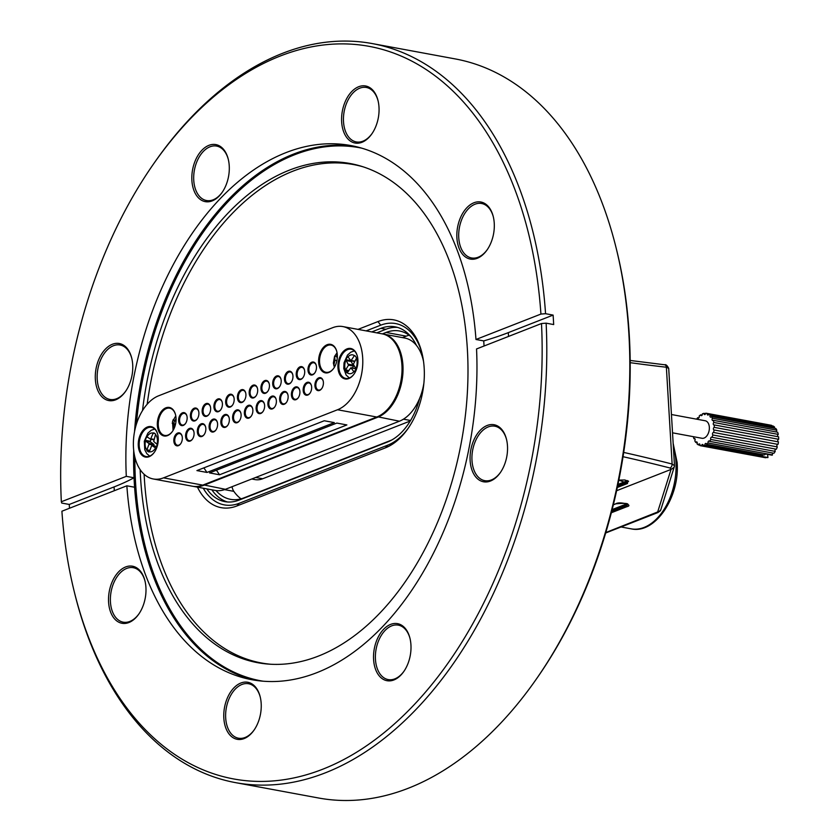 <?xml version="1.0" encoding="UTF-8"?>
<svg xmlns="http://www.w3.org/2000/svg" width="840" height="840" viewBox="0 0 840 840"><rect width="100%" height="100%" fill="white"/><g stroke="black" fill="none" stroke-linecap="round" stroke-linejoin="round"><path stroke-width="1.26" d="M74.183 591.35A372.508 234.927 -79.5 0 0 350.606 755.79A372.508 234.927 -79.5 0 0 541.485 323.536L476.543 348.957A271.635 171.308 -79.5 0 1 251.99 679.739A271.635 171.308 -79.5 0 1 126.851 485.804L61.908 511.224A372.508 234.927 -79.5 0 0 74.183 591.35L74.686 593.397A375.806 237.006 -79.5 0 0 235.557 782.639L318.57 798A375.806 237.006 -79.5 0 0 536.498 678.846L537.705 677.114A372.508 234.927 -79.5 0 0 616.686 250.236L616.182 248.189A375.806 237.006 -79.5 0 0 455.322 58.937L372.309 43.586A375.806 237.006 -79.5 0 0 282.555 53.319A375.806 237.006 -79.5 0 0 154.382 162.74L153.174 164.472A372.508 234.927 -79.5 0 0 61.341 501.753L126.294 476.343L134.032 477.771A271.635 171.308 -79.5 0 0 134.285 482.517A271.635 171.308 -79.5 0 0 134.589 487.242A271.635 171.308 -79.5 0 0 255.875 680.389M358.019 329.385L377.979 321.573A65.93 41.58 100.5 0 1 421.953 353.062A65.93 41.58 100.5 0 1 407.967 428.62A65.93 41.58 100.5 0 1 385.476 447.815L236.922 505.953A65.93 41.58 100.5 0 1 197.463 487.148M362.901 166.761A253.428 159.831 -79.5 0 0 293.034 171.14A253.428 159.831 -79.5 0 0 147.168 404.25M144.123 474.275A253.428 159.831 -79.5 0 0 270.848 664.251M536.498 678.846A375.806 237.006 -79.5 0 0 616.182 248.189M153.174 164.472A372.508 234.927 -79.5 0 1 395.84 53.907A372.508 234.927 -79.5 0 1 540.928 314.066L545.559 313.698A375.806 237.006 -79.5 0 0 372.309 43.586M545.559 313.698L553.109 315.094L508.316 332.63A197.788 56.007 -3.4 0 1 483.745 340.904L484.029 345.639A271.635 171.308 -79.5 0 0 483.714 340.914L475.976 339.486A271.635 171.308 -79.5 0 0 350.837 145.551A271.635 171.308 -79.5 0 0 126.294 476.343M235.557 782.639A375.806 237.006 -79.5 0 0 546.126 323.169L553.675 324.566A375.806 237.006 -79.5 0 0 553.109 315.094M69.489 508.253A375.806 237.006 100.5 0 1 69.279 504.452L61.74 503.055L61.341 501.753M541.485 323.536L546.126 323.169M128.909 622.524A29.012 18.291 100.5 0 1 108.581 602.059A29.012 18.291 100.5 0 1 123.302 568.092A29.012 18.291 100.5 0 1 144.953 580.828A29.012 18.291 100.5 0 1 138.799 614.072A29.012 18.291 100.5 0 1 128.909 622.524M244.157 738.56A29.012 18.291 100.5 0 1 223.828 718.095A29.012 18.291 100.5 0 1 238.56 684.138A29.012 18.291 100.5 0 1 260.201 696.864A29.012 18.291 100.5 0 1 254.047 730.118A29.012 18.291 100.5 0 1 244.157 738.56M393.918 679.949A29.012 18.291 100.5 0 1 373.59 659.484A29.012 18.291 100.5 0 1 388.311 625.527A29.012 18.291 100.5 0 1 409.962 638.264A29.012 18.291 100.5 0 1 403.809 671.506A29.012 18.291 100.5 0 1 393.918 679.949M490.455 481.026A29.012 18.291 100.5 0 1 470.127 460.562A29.012 18.291 100.5 0 1 484.858 426.605A29.012 18.291 100.5 0 1 506.499 439.331A29.012 18.291 100.5 0 1 500.346 472.584A29.012 18.291 100.5 0 1 490.455 481.026M126.851 485.804L134.589 487.242M115.678 399.808A29.012 18.291 100.5 0 1 95.351 379.344A29.012 18.291 100.5 0 1 110.072 345.387A29.012 18.291 100.5 0 1 131.722 358.124A29.012 18.291 100.5 0 1 125.57 391.367A29.012 18.291 100.5 0 1 115.678 399.808M212.216 200.886A29.012 18.291 100.5 0 1 191.888 180.422A29.012 18.291 100.5 0 1 206.609 146.465A29.012 18.291 100.5 0 1 228.26 159.201A29.012 18.291 100.5 0 1 222.107 192.444A29.012 18.291 100.5 0 1 212.216 200.886M361.977 142.275A29.012 18.291 100.5 0 1 341.649 121.811A29.012 18.291 100.5 0 1 356.37 87.854A29.012 18.291 100.5 0 1 378.021 100.59A29.012 18.291 100.5 0 1 371.868 133.833A29.012 18.291 100.5 0 1 361.977 142.275M477.225 258.31A29.012 18.291 100.5 0 1 456.897 237.846A29.012 18.291 100.5 0 1 471.618 203.889A29.012 18.291 100.5 0 1 493.269 216.626A29.012 18.291 100.5 0 1 487.116 249.869A29.012 18.291 100.5 0 1 477.225 258.31M540.928 314.066L475.976 339.486M354.69 146.339A271.635 171.308 -79.5 0 0 293.706 154.025A271.635 171.308 -79.5 0 0 134.547 431.655M133.707 450.293A271.635 171.308 -79.5 0 0 134.032 477.771L134.568 487.231M361.778 148.166A271.079 170.961 -79.5 0 0 294.651 154.728A271.079 170.961 -79.5 0 0 136.405 424.2M134.883 457.17A271.079 170.961 -79.5 0 0 263.151 681.208M140.154 469.634A253.827 160.083 -79.5 0 0 269.052 664.146A253.827 160.083 -79.5 0 0 461.349 442.239A253.827 160.083 -79.5 0 0 361.19 166.215A253.827 160.083 -79.5 0 0 289.495 170.1A253.827 160.083 -79.5 0 0 142.517 410.582M69.279 504.452L114.072 486.917A197.788 56.007 176.6 0 0 134.001 477.781M410.067 638.673A27.689 17.462 -79.5 0 0 398.307 625.139A27.689 17.462 -79.5 0 0 375.449 659.337A27.689 17.462 -79.5 0 0 388.238 679.591A27.689 17.462 -79.5 0 0 404.05 671.15M131.817 358.533A27.689 17.462 -79.5 0 0 120.067 344.999A27.689 17.462 -79.5 0 0 97.209 379.197A27.689 17.462 -79.5 0 0 109.998 399.452A27.689 17.462 -79.5 0 0 125.811 391.01M228.365 159.611A27.689 17.462 -79.5 0 0 216.605 146.076A27.689 17.462 -79.5 0 0 193.746 180.275A27.689 17.462 -79.5 0 0 206.535 200.529A27.689 17.462 -79.5 0 0 222.348 192.087M378.116 100.999A27.689 17.462 -79.5 0 0 366.366 87.465A27.689 17.462 -79.5 0 0 343.507 121.664A27.689 17.462 -79.5 0 0 356.286 141.918A27.689 17.462 -79.5 0 0 372.11 133.476M493.374 217.046A27.689 17.462 -79.5 0 0 481.614 203.501A27.689 17.462 -79.5 0 0 458.756 237.709A27.689 17.462 -79.5 0 0 471.544 257.954A27.689 17.462 -79.5 0 0 487.358 249.512M260.305 697.284A27.689 17.462 -79.5 0 0 248.556 683.739A27.689 17.462 -79.5 0 0 225.687 717.948A27.689 17.462 -79.5 0 0 238.476 738.202A27.689 17.462 -79.5 0 0 254.299 729.76M145.047 581.249A27.689 17.462 -79.5 0 0 133.298 567.703A27.689 17.462 -79.5 0 0 110.439 601.913A27.689 17.462 -79.5 0 0 123.228 622.167A27.689 17.462 -79.5 0 0 139.041 613.725M506.604 439.751A27.689 17.462 -79.5 0 0 494.855 426.206A27.689 17.462 -79.5 0 0 471.986 460.415A27.689 17.462 -79.5 0 0 484.775 480.669A27.689 17.462 -79.5 0 0 500.588 472.227M387.807 445.127A62.633 39.501 -79.5 0 0 408.576 427.739A62.633 39.501 -79.5 0 1 387.807 445.127L239.253 503.265L387.807 445.127L385.476 447.815M422.195 354.102A62.633 39.501 -79.5 0 0 395.64 323.568A62.633 39.501 -79.5 0 0 380.688 325.195L366.135 330.887L380.688 325.195A62.633 39.501 -79.5 0 1 395.64 323.568A62.633 39.501 -79.5 0 1 422.195 354.102M239.253 503.265A62.633 39.501 -79.5 0 1 224.291 504.882A62.633 39.501 -79.5 0 1 203.249 488.219A62.633 39.501 -79.5 0 0 224.291 504.882A62.633 39.501 -79.5 0 0 239.253 503.265L236.922 505.953M402.497 337.617L406.214 336.157L386.085 332.441L382.368 333.889M386.085 332.441A56.038 35.343 100.5 0 1 399.473 330.981A56.038 35.343 100.5 0 1 410.865 336.609M391.661 440.055L243.905 497.879A56.038 35.343 100.5 0 1 230.528 499.338A56.038 35.343 100.5 0 1 215.985 490.55M397.53 327.411A59.336 37.422 -79.5 0 0 385.906 329.28L376.772 332.85M211.869 489.815A59.336 37.422 -79.5 0 0 227.43 501.974M406.214 336.157A56.038 35.343 100.5 0 1 409.101 335.202M241.028 498.834A56.038 35.343 100.5 0 1 233.835 491.348A11.938 7.529 100.5 0 1 232.071 486.696M410.256 420.998L262.678 478.758A32.172 20.296 100.5 0 1 254.993 479.588L251.759 478.989M416.451 345.408A59.336 37.422 -79.5 0 0 395.042 326.812A59.336 37.422 -79.5 0 0 380.867 328.346L371.742 331.926M206.84 488.88A59.336 37.422 -79.5 0 0 224.9 501.648A59.336 37.422 -79.5 0 0 239.064 500.105L387.618 441.966A59.336 37.422 -79.5 0 0 419.601 398.465M382.641 333.942A42.851 27.027 100.5 0 1 383.145 334.036A42.851 27.027 100.5 0 1 402.906 373.181A42.851 27.027 100.5 0 1 377.78 417.197L203.763 485.31A42.851 27.027 100.5 0 1 193.526 486.413A42.851 27.027 100.5 0 1 193.022 486.318M193.526 486.413L215.156 490.423A42.851 27.027 -79.5 0 0 225.393 489.31L399.42 421.207A42.851 27.027 -79.5 0 0 423.895 383.093M423.528 361.421A42.851 27.027 -79.5 0 0 404.775 338.037L383.145 334.036M391.514 404.366A42.2 26.607 -79.5 0 0 400.533 355.635A42.2 26.607 100.5 0 1 400.586 355.834A42.2 26.607 100.5 0 1 391.639 404.187A42.2 26.607 100.5 0 1 391.514 404.366M332.661 327.695L158.634 395.798A42.851 27.027 -79.5 0 0 133.508 439.824A42.851 27.027 -79.5 0 0 153.279 478.968A42.851 27.027 -79.5 0 0 163.517 477.855L337.533 409.752A42.851 27.027 -79.5 0 0 362.659 365.736A42.851 27.027 -79.5 0 0 342.899 326.582A42.851 27.027 -79.5 0 0 332.661 327.695M153.279 478.968L192.518 486.234A42.851 27.027 -79.5 0 0 202.755 485.121L376.782 417.018A42.851 27.027 -79.5 0 0 391.398 404.534A42.851 27.027 -79.5 0 0 400.481 355.425A42.851 27.027 -79.5 0 0 382.137 333.848L342.899 326.582M334.31 422.615L324.25 420.756L196.917 470.589L206.976 472.447L334.31 422.615M346.889 424.935L336.83 423.077L209.496 472.909L219.555 474.779L346.889 424.935M318.644 362.25A14.501 9.146 100.5 0 1 326.004 345.261A14.501 9.146 100.5 0 1 336.83 351.635A14.501 9.146 100.5 0 1 333.753 368.256A14.501 9.146 100.5 0 1 324.25 372.54A14.501 9.146 100.5 0 1 318.644 362.25M157.353 425.366A14.501 9.146 100.5 0 1 164.714 408.387A14.501 9.146 100.5 0 1 175.539 414.761A14.501 9.146 100.5 0 1 172.463 431.382A14.501 9.146 100.5 0 1 162.96 435.666A14.501 9.146 100.5 0 1 157.353 425.366M138.285 445.746A15.498 9.776 100.5 0 1 146.15 427.613A15.498 9.776 100.5 0 1 157.71 434.417A15.498 9.776 100.5 0 1 154.423 452.172A15.498 9.776 100.5 0 1 144.27 456.74A15.498 9.776 100.5 0 1 138.285 445.746M173.828 441.011A6.594 4.158 100.5 0 1 177.177 433.293A6.594 4.158 100.5 0 1 182.102 436.181A6.594 4.158 100.5 0 1 180.695 443.741A6.594 4.158 100.5 0 1 176.379 445.683A6.594 4.158 100.5 0 1 173.828 441.011M178.647 420.788A6.594 4.158 100.5 0 1 181.986 413.06A6.594 4.158 100.5 0 1 186.91 415.957A6.594 4.158 100.5 0 1 185.514 423.518A6.594 4.158 100.5 0 1 181.188 425.46A6.594 4.158 100.5 0 1 178.647 420.788M185.588 436.411A6.594 4.158 100.5 0 1 188.937 428.694A6.594 4.158 100.5 0 1 193.851 431.582A6.594 4.158 100.5 0 1 192.454 439.142A6.594 4.158 100.5 0 1 188.139 441.084A6.594 4.158 100.5 0 1 185.588 436.411M190.407 416.178A6.594 4.158 100.5 0 1 193.746 408.461A6.594 4.158 100.5 0 1 198.671 411.358A6.594 4.158 100.5 0 1 197.274 418.908A6.594 4.158 100.5 0 1 192.948 420.861A6.594 4.158 100.5 0 1 190.407 416.178M197.347 431.802A6.594 4.158 100.5 0 1 200.686 424.084A6.594 4.158 100.5 0 1 205.611 426.983A6.594 4.158 100.5 0 1 204.215 434.543A6.594 4.158 100.5 0 1 199.889 436.485A6.594 4.158 100.5 0 1 197.347 431.802M202.157 411.579A6.594 4.158 100.5 0 1 205.506 403.862A6.594 4.158 100.5 0 1 210.42 406.76A6.594 4.158 100.5 0 1 209.024 414.309A6.594 4.158 100.5 0 1 204.708 416.262A6.594 4.158 100.5 0 1 202.157 411.579M209.108 427.203A6.594 4.158 100.5 0 1 212.447 419.486A6.594 4.158 100.5 0 1 217.371 422.384A6.594 4.158 100.5 0 1 215.975 429.933A6.594 4.158 100.5 0 1 211.649 431.886A6.594 4.158 100.5 0 1 209.108 427.203M213.916 406.98A6.594 4.158 100.5 0 1 217.266 399.262A6.594 4.158 100.5 0 1 222.18 402.15A6.594 4.158 100.5 0 1 220.784 409.71A6.594 4.158 100.5 0 1 216.468 411.653A6.594 4.158 100.5 0 1 213.916 406.98M220.857 422.604A6.594 4.158 100.5 0 1 224.207 414.887A6.594 4.158 100.5 0 1 229.131 417.784A6.594 4.158 100.5 0 1 227.724 425.334A6.594 4.158 100.5 0 1 223.409 427.287A6.594 4.158 100.5 0 1 220.857 422.604M225.677 402.381A6.594 4.158 100.5 0 1 229.016 394.663A6.594 4.158 100.5 0 1 233.94 397.551A6.594 4.158 100.5 0 1 232.543 405.111A6.594 4.158 100.5 0 1 228.218 407.054A6.594 4.158 100.5 0 1 225.677 402.381M232.617 418.005A6.594 4.158 100.5 0 1 235.966 410.288A6.594 4.158 100.5 0 1 240.881 413.175A6.594 4.158 100.5 0 1 239.484 420.735A6.594 4.158 100.5 0 1 235.168 422.678A6.594 4.158 100.5 0 1 232.617 418.005M237.426 397.772A6.594 4.158 100.5 0 1 240.776 390.054A6.594 4.158 100.5 0 1 245.7 392.952A6.594 4.158 100.5 0 1 244.303 400.512A6.594 4.158 100.5 0 1 239.978 402.455A6.594 4.158 100.5 0 1 237.426 397.772M244.377 413.406A6.594 4.158 100.5 0 1 247.716 405.678A6.594 4.158 100.5 0 1 252.641 408.576A6.594 4.158 100.5 0 1 251.244 416.136A6.594 4.158 100.5 0 1 246.918 418.079A6.594 4.158 100.5 0 1 244.377 413.406M249.186 393.173A6.594 4.158 100.5 0 1 252.536 385.455A6.594 4.158 100.5 0 1 257.45 388.353A6.594 4.158 100.5 0 1 256.053 395.903A6.594 4.158 100.5 0 1 251.738 397.856A6.594 4.158 100.5 0 1 249.186 393.173M256.127 408.796A6.594 4.158 100.5 0 1 259.476 401.079A6.594 4.158 100.5 0 1 264.401 403.977A6.594 4.158 100.5 0 1 263.004 411.537A6.594 4.158 100.5 0 1 258.678 413.48A6.594 4.158 100.5 0 1 256.127 408.796M260.946 388.574A6.594 4.158 100.5 0 1 264.296 380.856A6.594 4.158 100.5 0 1 269.209 383.754A6.594 4.158 100.5 0 1 267.813 391.304A6.594 4.158 100.5 0 1 263.487 393.256A6.594 4.158 100.5 0 1 260.946 388.574M307.976 370.167A6.594 4.158 100.5 0 1 311.315 362.45A6.594 4.158 100.5 0 1 316.239 365.348A6.594 4.158 100.5 0 1 314.843 372.897A6.594 4.158 100.5 0 1 310.517 374.85A6.594 4.158 100.5 0 1 307.976 370.167M296.216 374.766A6.594 4.158 100.5 0 1 299.565 367.048A6.594 4.158 100.5 0 1 304.479 369.947A6.594 4.158 100.5 0 1 303.082 377.496A6.594 4.158 100.5 0 1 298.767 379.449A6.594 4.158 100.5 0 1 296.216 374.766M284.456 379.376A6.594 4.158 100.5 0 1 287.805 371.647A6.594 4.158 100.5 0 1 292.73 374.546A6.594 4.158 100.5 0 1 291.322 382.106A6.594 4.158 100.5 0 1 287.007 384.048A6.594 4.158 100.5 0 1 284.456 379.376M272.706 383.975A6.594 4.158 100.5 0 1 276.045 376.257A6.594 4.158 100.5 0 1 280.969 379.144A6.594 4.158 100.5 0 1 279.573 386.705A6.594 4.158 100.5 0 1 275.247 388.647A6.594 4.158 100.5 0 1 272.706 383.975M267.887 404.197A6.594 4.158 100.5 0 1 271.236 396.48A6.594 4.158 100.5 0 1 276.15 399.378A6.594 4.158 100.5 0 1 274.754 406.928A6.594 4.158 100.5 0 1 270.438 408.881A6.594 4.158 100.5 0 1 267.887 404.197M279.647 399.599A6.594 4.158 100.5 0 1 282.996 391.881A6.594 4.158 100.5 0 1 287.91 394.779A6.594 4.158 100.5 0 1 286.514 402.329A6.594 4.158 100.5 0 1 282.188 404.271A6.594 4.158 100.5 0 1 279.647 399.599M291.406 395A6.594 4.158 100.5 0 1 294.745 387.282A6.594 4.158 100.5 0 1 299.67 390.169A6.594 4.158 100.5 0 1 298.274 397.73A6.594 4.158 100.5 0 1 293.947 399.672A6.594 4.158 100.5 0 1 291.406 395M303.156 390.401A6.594 4.158 100.5 0 1 306.506 382.673A6.594 4.158 100.5 0 1 311.43 385.57A6.594 4.158 100.5 0 1 310.023 393.131A6.594 4.158 100.5 0 1 305.707 395.073A6.594 4.158 100.5 0 1 303.156 390.401M314.916 385.791A6.594 4.158 100.5 0 1 318.266 378.074A6.594 4.158 100.5 0 1 323.18 380.971A6.594 4.158 100.5 0 1 321.783 388.521A6.594 4.158 100.5 0 1 317.468 390.474A6.594 4.158 100.5 0 1 314.916 385.791M337.943 367.616A15.498 9.776 100.5 0 1 345.807 349.471A15.498 9.776 100.5 0 1 357.368 356.276A15.498 9.776 100.5 0 1 354.081 374.031A15.498 9.776 100.5 0 1 343.928 378.609A15.498 9.776 100.5 0 1 337.943 367.616M357.42 356.486A14.837 9.356 -79.5 0 0 351.12 349.219A14.837 9.356 -79.5 0 0 338.867 367.542A14.837 9.356 -79.5 0 0 345.723 378.389A14.837 9.356 -79.5 0 0 354.207 373.853M157.763 434.627A14.837 9.356 -79.5 0 0 151.463 427.35A14.837 9.356 -79.5 0 0 139.209 445.673A14.837 9.356 -79.5 0 0 146.066 456.53A14.837 9.356 -79.5 0 0 154.539 451.994M336.882 351.844A13.85 8.736 -79.5 0 0 331.002 345.072A13.85 8.736 -79.5 0 0 319.568 362.177A13.85 8.736 -79.5 0 0 325.962 372.298A13.85 8.736 -79.5 0 0 333.879 368.078M175.591 414.96A13.85 8.736 -79.5 0 0 169.712 408.198A13.85 8.736 -79.5 0 0 158.277 425.292A13.85 8.736 -79.5 0 0 164.672 435.425A13.85 8.736 -79.5 0 0 172.589 431.204M316.292 365.558A5.933 3.738 -79.5 0 0 313.803 362.764A5.933 3.738 -79.5 0 0 308.899 370.094A5.933 3.738 -79.5 0 0 311.64 374.43A5.933 3.738 -79.5 0 0 314.958 372.719M323.232 381.181A5.933 3.738 -79.5 0 0 320.744 378.389A5.933 3.738 -79.5 0 0 315.84 385.718A5.933 3.738 -79.5 0 0 318.581 390.065A5.933 3.738 -79.5 0 0 321.909 388.343M311.472 385.781A5.933 3.738 -79.5 0 0 308.983 382.988A5.933 3.738 -79.5 0 0 304.091 390.327A5.933 3.738 -79.5 0 0 306.831 394.663A5.933 3.738 -79.5 0 0 310.149 392.942M299.723 390.39A5.933 3.738 -79.5 0 0 297.234 387.597A5.933 3.738 -79.5 0 0 292.331 394.926A5.933 3.738 -79.5 0 0 295.071 399.262A5.933 3.738 -79.5 0 0 298.389 397.551M287.963 394.989A5.933 3.738 -79.5 0 0 285.474 392.196A5.933 3.738 -79.5 0 0 280.57 399.525A5.933 3.738 -79.5 0 0 283.311 403.862A5.933 3.738 -79.5 0 0 286.639 402.15M276.203 399.588A5.933 3.738 -79.5 0 0 273.714 396.795A5.933 3.738 -79.5 0 0 268.821 404.124A5.933 3.738 -79.5 0 0 271.551 408.471A5.933 3.738 -79.5 0 0 274.88 406.749M264.442 404.187A5.933 3.738 -79.5 0 0 261.954 401.394A5.933 3.738 -79.5 0 0 257.061 408.723A5.933 3.738 -79.5 0 0 259.802 413.07A5.933 3.738 -79.5 0 0 263.12 411.348M252.693 408.786A5.933 3.738 -79.5 0 0 250.204 406.004A5.933 3.738 -79.5 0 0 245.301 413.332A5.933 3.738 -79.5 0 0 248.042 417.669A5.933 3.738 -79.5 0 0 251.359 415.957M240.933 413.395A5.933 3.738 -79.5 0 0 238.445 410.603A5.933 3.738 -79.5 0 0 233.541 417.931A5.933 3.738 -79.5 0 0 236.282 422.268A5.933 3.738 -79.5 0 0 239.61 420.556M229.173 417.995A5.933 3.738 -79.5 0 0 226.684 415.202A5.933 3.738 -79.5 0 0 221.791 422.531A5.933 3.738 -79.5 0 0 224.532 426.867A5.933 3.738 -79.5 0 0 227.85 425.156M217.413 422.594A5.933 3.738 -79.5 0 0 214.924 419.8A5.933 3.738 -79.5 0 0 210.032 427.13A5.933 3.738 -79.5 0 0 212.772 431.477A5.933 3.738 -79.5 0 0 216.09 429.755M205.664 427.193A5.933 3.738 -79.5 0 0 203.175 424.399A5.933 3.738 -79.5 0 0 198.272 431.739A5.933 3.738 -79.5 0 0 201.012 436.076A5.933 3.738 -79.5 0 0 204.341 434.354M193.904 431.792A5.933 3.738 -79.5 0 0 191.415 429.009A5.933 3.738 -79.5 0 0 186.512 436.338A5.933 3.738 -79.5 0 0 189.252 440.675A5.933 3.738 -79.5 0 0 192.581 438.963M233.993 397.761A5.933 3.738 -79.5 0 0 231.504 394.979A5.933 3.738 -79.5 0 0 226.601 402.308A5.933 3.738 -79.5 0 0 229.341 406.644A5.933 3.738 -79.5 0 0 232.659 404.933M222.233 402.37A5.933 3.738 -79.5 0 0 219.744 399.578A5.933 3.738 -79.5 0 0 214.841 406.906A5.933 3.738 -79.5 0 0 217.581 411.243A5.933 3.738 -79.5 0 0 220.91 409.531M182.144 436.401A5.933 3.738 -79.5 0 0 179.655 433.608A5.933 3.738 -79.5 0 0 174.762 440.937A5.933 3.738 -79.5 0 0 177.503 445.274A5.933 3.738 -79.5 0 0 180.821 443.562M210.472 406.969A5.933 3.738 -79.5 0 0 207.984 404.177A5.933 3.738 -79.5 0 0 203.091 411.506A5.933 3.738 -79.5 0 0 205.832 415.842A5.933 3.738 -79.5 0 0 209.15 414.131M198.713 411.569A5.933 3.738 -79.5 0 0 196.224 408.776A5.933 3.738 -79.5 0 0 191.331 416.105A5.933 3.738 -79.5 0 0 194.072 420.452A5.933 3.738 -79.5 0 0 197.39 418.73M186.963 416.168A5.933 3.738 -79.5 0 0 184.475 413.385A5.933 3.738 -79.5 0 0 179.571 420.714A5.933 3.738 -79.5 0 0 182.311 425.05A5.933 3.738 -79.5 0 0 185.63 423.329M245.742 393.162A5.933 3.738 -79.5 0 0 243.254 390.369A5.933 3.738 -79.5 0 0 238.361 397.698A5.933 3.738 -79.5 0 0 241.101 402.045A5.933 3.738 -79.5 0 0 244.419 400.323M257.502 388.563A5.933 3.738 -79.5 0 0 255.014 385.77A5.933 3.738 -79.5 0 0 250.11 393.099A5.933 3.738 -79.5 0 0 252.851 397.446A5.933 3.738 -79.5 0 0 256.179 395.724M269.262 383.964A5.933 3.738 -79.5 0 0 266.774 381.171A5.933 3.738 -79.5 0 0 261.87 388.5A5.933 3.738 -79.5 0 0 264.611 392.837A5.933 3.738 -79.5 0 0 267.939 391.125M281.022 379.365A5.933 3.738 -79.5 0 0 278.534 376.572A5.933 3.738 -79.5 0 0 273.63 383.901A5.933 3.738 -79.5 0 0 276.37 388.238A5.933 3.738 -79.5 0 0 279.689 386.526M292.772 374.756A5.933 3.738 -79.5 0 0 290.283 371.973A5.933 3.738 -79.5 0 0 285.39 379.302A5.933 3.738 -79.5 0 0 288.131 383.639A5.933 3.738 -79.5 0 0 291.449 381.927M304.531 370.156A5.933 3.738 -79.5 0 0 302.043 367.364A5.933 3.738 -79.5 0 0 297.139 374.693A5.933 3.738 -79.5 0 0 299.88 379.04A5.933 3.738 -79.5 0 0 303.209 377.318M216.436 470.201L219.555 474.779M203.858 467.87L206.976 472.447M337.312 357.504L336.745 353.336L334.688 356.16L334.971 360.266L333.795 365.389L334.562 366.975M335.244 365.663L333.795 365.389M336.903 360.633L334.971 360.266M336.567 355.992L337.25 358.26M336.242 356.454L334.688 356.16M350.847 360.749L353.546 366.104L348.516 365.169L345.87 359.709A9.891 6.237 -79.5 0 1 347.56 356.958L348.191 357.074M348.474 371.322L345.524 370.776L345.503 370.115L348.516 365.169M356.055 368.161A9.555 6.027 -79.5 0 0 356.37 358.418L353.325 364.276L356.013 368.834A9.891 6.237 -79.5 0 1 354.322 371.584L354.322 371.584M354.281 355.782L350.942 360.791L347.991 356.822A9.555 6.027 -79.5 0 1 354.385 355.645L355.173 355.95M345.524 370.776A9.891 6.237 -79.5 0 0 346.217 371.973A9.891 6.237 -79.5 0 0 347.056 372.929L350.921 367.742L353.881 371.711A9.555 6.027 -79.5 0 1 347.477 372.897L347.34 372.981M356.37 358.418L356.37 357.756A9.891 6.237 -79.5 0 0 354.827 355.604M353.546 366.104L352.37 368.014M176.053 418.667L174.888 420.903L173.323 419.454L172.515 421.638L173.082 430.427M174.573 420.714L173.733 423.486L172.19 423.203L173.754 424.651L173.659 429.387M175.991 421.103L174.888 420.903M175.34 424.945L173.754 424.651M173.733 423.486L175.487 424.347M151.515 445.988L149.331 451.763A9.555 6.027 -79.5 0 0 155.568 447.993L151.998 445.589L151.515 445.988M146.99 436.81L150.549 439.215L153.227 433.052A9.555 6.027 -79.5 0 0 146.979 436.81L146.57 437.115A9.891 6.237 -79.5 0 0 145.352 440.339L145.415 440.979A9.555 6.027 -79.5 0 0 146.832 450.041L146.969 450.639A9.891 6.237 -79.5 0 0 148.901 451.973L148.984 451.994M151.011 439.299A9.891 6.237 -79.5 0 0 150.371 441.273L150.538 442.019L145.509 441.084L148.859 443.394L148.995 444.245L146.832 450.041M155.568 447.993L155.999 447.699A9.891 6.237 -79.5 0 0 156.691 446.145A9.891 6.237 -79.5 0 0 157.216 444.476L153.689 441.42L155.6 434.175A9.891 6.237 -79.5 0 0 153.667 432.842M150.538 442.019L153.888 444.329L148.859 443.394M153.741 445.914L153.888 444.329M618.849 480.07L627.543 483.494L617.316 487.483M616.623 490.718L671.034 469.423L670.047 467.995A3.297 2.026 -75.7 0 0 672.126 464.037L666.372 367.227A3.297 2.131 -83.5 0 0 664.629 364.781L630.168 360.455M674.142 467.292L660.797 509.817A3.297 3.108 17.4 0 1 657.688 511.949L671.034 469.423L674.142 467.292L674.436 465.675A3.297 3.108 -162.6 0 1 674.31 466.746L674.31 466.746A3.297 3.108 -162.6 0 1 671.202 468.888M630.189 362.67A2527.382 1826.139 -111.4 0 0 666.372 367.227L668.703 368.361C667.223 365.453 665.857 364.256 664.629 364.781M674.436 465.675L672.126 464.037A2527.382 1826.139 -111.4 0 0 623.7 452.424M617.537 486.486L627.029 482.769L628.572 481.352L624.813 479.976L618.849 480.113M696.633 419.181A16.485 10.395 100.5 0 1 697.673 417.701A1.323 0.83 100.5 0 0 699.163 416.062A16.485 10.395 100.5 0 1 700.697 414.803A1.323 0.83 100.5 0 0 702.366 413.868A16.485 10.395 100.5 0 1 704.004 413.343A1.323 0.83 100.5 0 0 705.705 413.217A16.485 10.395 100.5 0 1 706.608 413.312L771.015 425.229A16.485 10.395 100.5 0 1 771.677 425.387A1.323 0.83 100.5 0 0 771.614 425.775M776.57 432.012A1.323 0.83 100.5 0 1 776.853 430.195A16.485 10.395 100.5 0 0 775.835 428.516L711.438 416.598A1.323 0.83 100.5 0 1 710.189 415.17A16.485 10.395 100.5 0 0 708.824 414.151L773.22 426.069A16.485 10.395 100.5 0 1 774.585 427.088A1.323 0.83 100.5 0 0 774.407 428.243M778.25 441.861A1.323 0.83 100.5 0 1 778.659 439.288A16.485 10.395 100.5 0 0 778.596 436.832L714.189 424.914A1.323 0.83 100.5 0 1 713.864 422.478A16.485 10.395 100.5 0 0 713.286 420.305L777.693 432.222A16.485 10.395 100.5 0 1 778.26 434.395A1.323 0.83 100.5 0 0 777.893 436.706M714.063 429.975L778.46 441.893A16.485 10.395 100.5 0 1 778.008 444.392L713.611 432.474A16.485 10.395 100.5 0 0 714.063 429.975A1.323 0.83 100.5 0 1 714.263 427.371L778.659 439.288M777.304 446.911L712.908 434.994A16.485 10.395 100.5 0 1 711.995 437.294L776.391 449.211A16.485 10.395 100.5 0 0 777.304 446.911A1.323 0.83 100.5 0 1 777.84 444.36M775.236 451.395L710.84 439.478A16.485 10.395 100.5 0 1 709.548 441.346L773.945 453.264A16.485 10.395 100.5 0 0 775.236 451.395A1.323 0.83 100.5 0 1 775.719 449.085M762.972 454.681A1.323 0.83 -79.5 0 0 762.71 455.879L704.855 445.179A1.323 0.83 100.5 0 1 706.524 444.245L764.389 454.944A16.485 10.395 100.5 0 0 765.607 453.989L772.139 455.196A16.485 10.395 100.5 0 0 772.464 454.902A1.323 0.83 100.5 0 1 772.852 453.054M700.697 414.803L702.114 415.065M697.221 442.712L695.783 442.449A16.485 10.395 100.5 0 1 694.764 440.769A1.323 0.83 100.5 0 0 693.935 438.743A16.485 10.395 100.5 0 1 693.389 436.685M695.058 438.953L693.935 438.743M697.673 417.701L698.775 417.9M704.004 413.343L705.611 413.647M706.608 413.312A16.485 10.395 100.5 0 1 707.28 413.48L771.677 425.387M710.189 415.17L774.585 427.088M711.438 416.598A16.485 10.395 100.5 0 1 712.457 418.278L776.853 430.195M713.864 422.478L778.26 434.395M714.189 424.914A16.485 10.395 100.5 0 1 714.263 427.371M700.004 445.19L698.397 444.895A16.485 10.395 100.5 0 1 697.032 443.877A1.323 0.83 100.5 0 0 695.783 442.449M700.613 445.736L765.009 457.643A16.485 10.395 100.5 0 0 765.923 457.748L701.526 445.83A16.485 10.395 100.5 0 1 700.613 445.736A16.485 10.395 100.5 0 1 699.951 445.568A1.323 0.83 100.5 0 0 698.397 444.895M762.71 455.879A16.485 10.395 100.5 0 1 761.428 456.33L767.97 457.538A16.485 10.395 100.5 0 1 767.613 457.611L703.216 445.694A16.485 10.395 100.5 0 0 704.855 445.179M671.444 414.519L705.232 420.767A8.904 5.617 100.5 0 1 709.254 426.363A8.904 5.617 100.5 0 1 701.999 438.281L672.536 432.82M772.464 454.902L708.068 442.985A16.485 10.395 100.5 0 1 706.524 444.245M767.97 457.538L767.529 454.346M701.526 445.83A1.323 0.83 100.5 0 1 703.216 445.694M708.068 442.985A1.323 0.83 100.5 0 1 709.548 441.346M710.84 439.478A1.323 0.83 100.5 0 1 711.995 437.294M712.908 434.994A1.323 0.83 100.5 0 1 713.611 432.474M713.286 420.305A1.323 0.83 100.5 0 1 712.457 418.278M708.824 414.151A1.323 0.83 100.5 0 1 707.28 413.48M508.316 332.63L508.546 336.431M114.072 486.917L114.303 490.718M377.979 321.573L380.688 325.195M233.835 491.348L224.532 489.626M262.678 478.758L255.675 477.456M410.56 420.494L403.442 419.171M380.867 328.346L385.906 329.28M399.42 421.207L377.444 416.745M225.393 489.31L203.427 484.858M376.782 417.018L337.533 409.752M202.755 485.121L163.517 477.855M345.807 360.37A9.555 6.027 -79.5 0 0 345.503 370.115M350.711 360.602L345.87 359.709M350.91 361.452L345.881 360.528M353.577 365.19L348.537 364.256M348.936 370.556L345.587 369.936M356.034 368.781L351.12 367.878M354.701 361.169L351.351 360.549M157.143 443.835A9.555 6.027 -79.5 0 0 155.715 434.774M151.998 445.589L156.576 446.439L152.103 445.641M154.959 433.556L153.132 433.219M154.004 439.373L151.032 438.816M153.846 439.803L150.665 439.215M147.787 437.336L146.57 437.115M150.371 441.273L145.352 440.339M154.025 445.179L148.995 444.245M149.867 450.397L146.885 449.841M149.583 451.122L146.969 450.639M670.047 467.995A2524.084 1823.756 68.6 0 0 623.038 456.697M613.357 504.756L615.72 503.832C619.279 501.155 634.347 505.029 626.829 506.699L611.341 512.757M605.819 532.539L657.688 511.949M605.682 532.99L658.098 512.474A3.297 2.384 -111.4 0 1 656.933 512.526M621.044 526.974L631.145 528.843A54.275 34.23 -79.5 0 0 675.948 461.811A54.275 34.23 -79.5 0 0 673.355 446.639M627.543 483.494L626.976 481.834L617.757 485.447M628.309 481.026A6.594 1.869 -3.4 0 1 626.976 481.834L626.43 481.11A5.933 1.68 176.6 0 0 627.438 480.575M617.967 484.418L626.43 481.11M611.604 511.739L626.325 505.974L626.262 504.998L611.888 510.615M627.585 504.21A6.594 1.869 -3.4 0 1 626.262 504.998L625.716 504.273A5.933 1.68 176.6 0 0 626.703 503.748M626.829 506.699L626.325 505.974L627.869 504.556C628.415 503.307 624.435 503.066 615.951 503.822L615.72 503.832M612.161 509.576L625.716 504.273M616.109 503.695L613.337 504.851M337.06 352.737L334.541 356.475L333.354 363.058L334.373 367.3M354.365 350.91L350.805 352.17L347.498 355.068L344.022 362.817L343.77 368.508L346.122 375.05L349.367 377.969M355.95 368.676L350.921 367.742M354.522 361.452L350.942 360.791M172.515 421.638L175.77 415.874M149.698 456.099L146.822 453.663L144.774 449.768L144.302 441.284L147.882 433.156L151.221 430.259L154.707 429.051M153.835 439.824L150.549 439.215M660.797 509.817L658.098 512.474M674.468 465.444L668.703 368.361M673.166 443.394L677.124 462.441C680.022 496.818 655.316 534.429 631.145 528.843"/></g></svg>
